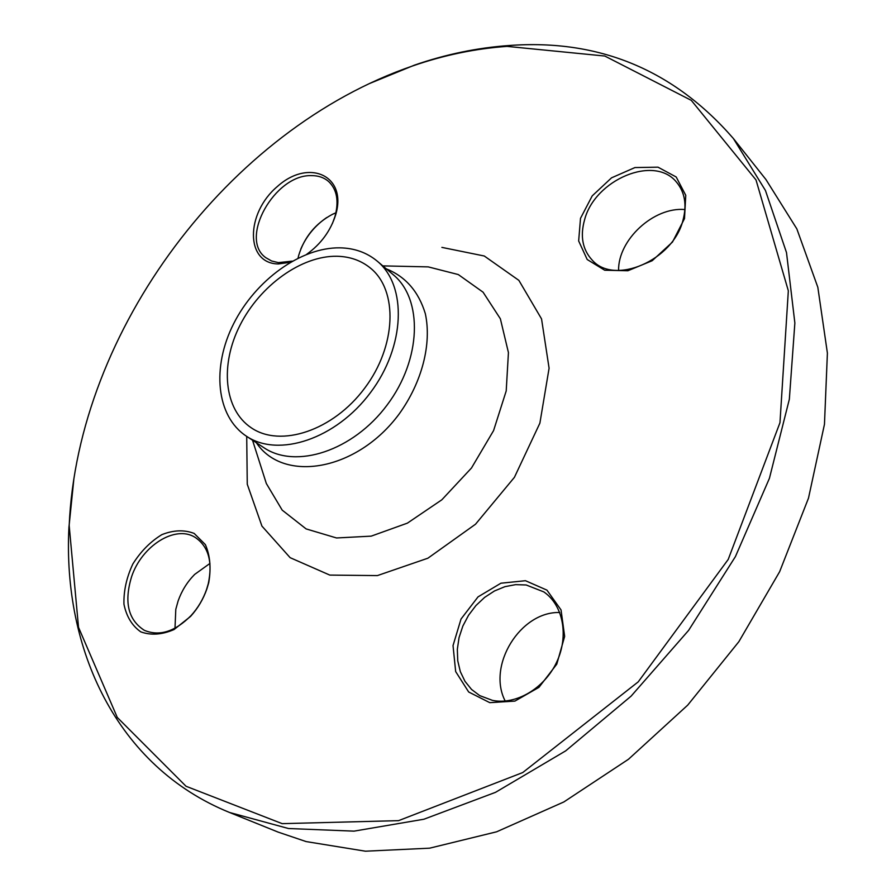 <?xml version="1.0" encoding="UTF-8"?>
<svg xmlns="http://www.w3.org/2000/svg" width="896" height="896" viewBox="0 0 896 896"><rect width="100%" height="100%" fill="white"/><g stroke="black" fill="none" stroke-linecap="round" stroke-linejoin="round"><path stroke-width="1.34" d="M369.555 83.518L414.445 65.139C445.838 54.286 477.422 47.746 509.208 45.506C599.01 38.909 673.736 69.91 733.376 138.499L765.442 190.478L786.498 252.571L794.864 322.997L789.342 399.28L769.418 478.33L735.426 556.584L688.632 630.347L631.131 696.114L565.69 750.859L495.522 792.333L423.92 819.224L354.01 831.141L288.49 828.52L229.555 812.482C116.502 766.618 62.698 649.006 68.925 527.352L73.853 479.102M229.555 812.482L278.13 832.104L306.118 841.579L365.422 851.2L429.632 848.176L496.619 831.802L563.842 801.954L628.477 759.259L687.714 705.13L738.853 641.693L779.654 571.67L808.494 498.142L824.466 424.278L827.4 353.102L817.824 287.258L796.846 228.883L765.934 179.525L733.376 138.499M336.986 256.256C350.022 256.558 361.222 260.534 370.563 268.195C398.205 290.539 396.491 345.99 364.672 388.181C333.211 430.64 280.515 447.978 251.261 427.795C223.821 409.494 219.856 364.773 240.038 325.192C260.053 285.533 301.459 255.595 336.986 256.256M326.738 217.538C315.045 225.579 306.387 236.118 300.765 249.144M206.886 588.907C203.269 599.245 197.814 608.418 190.546 616.437L174.048 629.552C162.019 634.738 150.931 635.51 140.795 631.87C132.059 625.733 126.448 616.504 123.95 604.184C123.592 590.856 126.56 577.45 132.866 563.942C140.818 551.354 150.472 541.587 161.84 534.654C173.499 530.029 184.274 529.626 194.174 533.434L205.363 544.611C210.123 555.509 211.243 568.198 208.734 582.669L206.886 588.907M290.304 262.282L278.365 263.95C245.134 263.693 245.448 213.27 277.424 186.458C308.706 158.144 347.659 175.504 335.63 214.928C330.534 230.933 320.925 244.037 306.779 254.24M580.507 218.322L592.211 195.888L611.542 177.834L634.939 167.563L657.989 167.171L676.2 176.994L685.765 195.317L684.499 218.602L672.482 242.054L652.176 260.725L627.894 270.749L604.688 270.222L587.194 259.504L578.659 240.968L580.507 218.322M525.459 580.709L546.941 590.128L561.042 609.941L564.648 636.406L556.774 664.16L538.944 687.355L514.909 701.098L489.776 702.654L468.675 691.992L455.661 671.563L453.029 645.579L461.026 619.035L478.038 596.87L500.931 583.206L525.459 580.709M507.024 46.379C475.44 48.608 444.046 55.104 412.832 65.878C228.323 129.102 77.594 330.736 69.182 525.605L78.523 627.346L117.275 717.438L186.032 786.262L282.195 823.648L398.574 820.646L522.726 772.554L638.232 681.856L728.213 559.44L779.968 422.688L788.334 290.797L756.011 179.95L691.286 100.352L604.8 56.034L507.024 46.379M339.864 247.834C354.379 248.102 366.822 252.538 377.194 261.117C407.254 285.656 405.373 346.315 370.518 392.549C336.045 439.074 278.387 458.035 246.344 436.15C216.037 416.158 211.624 367.091 233.654 323.691C255.494 280.213 300.798 247.262 339.864 247.834M505.21 701.042C486.73 665.638 520.464 611.162 559.754 612.517M526.165 584.976L515.637 584.64L504.918 586.667L494.458 590.979L484.658 597.363L475.91 605.573L468.541 615.272L462.84 626.08L459.054 637.582L457.33 649.32L457.755 660.834L460.331 671.642L464.979 681.318L471.531 689.427L479.741 695.621L492.442 700.37C515.95 705.219 544.454 688.464 556.707 662.066C569.139 635.734 563.08 604.979 543.782 591.886L526.165 584.976M618.587 270.469C617.938 239.837 653.766 206.662 684.902 209.552M584.573 219.811C579.992 236.23 582.546 249.682 592.234 260.154C614.309 285.611 673.198 260.568 683.021 220.136C686.997 204.882 684.858 192.27 676.626 182.291C654.517 154.314 594.854 179.637 584.573 219.811M298.054 258.093L298.715 255.338C304.338 237.059 315.571 223.384 332.416 214.334L335.944 212.766M332.405 223.563L335.003 216.406C339.091 201.029 336.93 189.358 328.518 181.406C323.938 177.486 318.237 175.56 311.438 175.627C274.77 174.238 238.582 238.874 265.866 257.723L271.622 260.994L278.398 262.618L292.298 261.128M306.69 254.285L307.72 253.579M175 628.219L175.795 609.325L178.136 600.902C181.754 590.733 187.253 581.907 194.645 574.426L209.955 563.427M206.55 589.523L208.298 583.621C212.856 561.59 208.376 546.112 194.869 537.197C175.011 524.899 141.915 545.854 131.656 576.509C123.872 601.989 128.117 619.931 144.39 630.347C159.499 636.608 175.067 631.669 191.106 615.541C197.971 607.97 203.123 599.29 206.55 589.523M441.885 247.386L484.288 256.01L518.874 280.37L541.542 318.909L549.091 368.222L539.885 423.147L514.416 477.333L475.518 524.216L427.896 558.208L377.384 575.59L329.795 575.086L290.125 557.67L261.934 526.098L247.262 484.221L246.714 436.397M386.333 268.845C405.619 276.651 418.611 291.581 425.32 313.656C431.861 343.818 422.106 382.144 399.168 413.974C357.112 471.038 283.416 483.482 256.346 442.725M262.651 471.957L266.325 483.493L282.195 510.138L306.118 528.909L336.538 537.97L371.235 536.133L407.389 523.141L441.84 499.8L471.475 468.014L493.573 430.606L506.206 390.947L508.435 352.598L500.371 318.797L483.067 292.186L458.293 274.557L428.243 266.885L416.147 266.616M246.344 436.15L263.805 447.63C295.826 469.482 353.091 450.934 387.15 404.981C421.59 359.307 423.158 299.141 393.131 274.613L377.194 261.117M252.526 440.216L262.606 471.8M382.827 265.888L415.979 266.616M69.182 525.605L68.925 527.352M412.832 65.878L414.445 65.139M335.003 216.406L335.63 214.928M208.298 583.621L208.734 582.669M191.106 615.541L190.546 616.437"/></g></svg>
